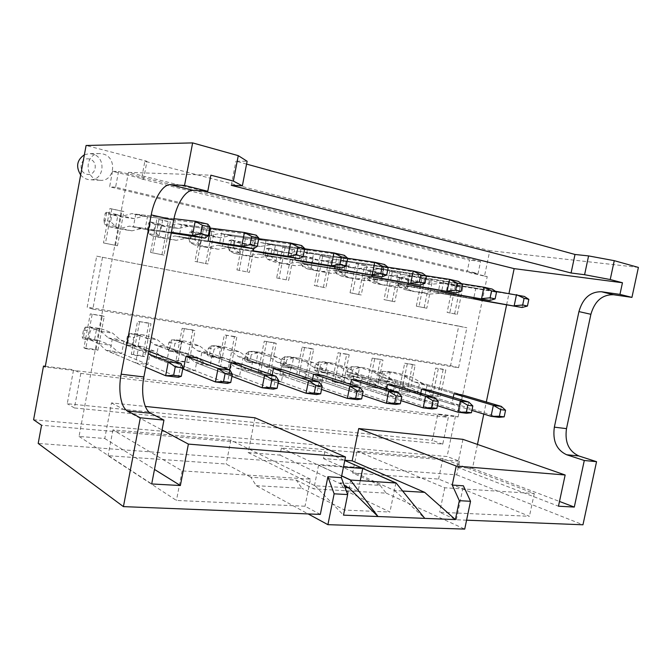 <?xml version="1.0" encoding="UTF-8"?>
<svg xmlns="http://www.w3.org/2000/svg" width="672" height="672" viewBox="0 0 672 672"><rect width="100%" height="100%" fill="white"/><g stroke="black" fill="none" stroke-linecap="round" stroke-linejoin="round"><path stroke-width="0.5" stroke-dasharray="3.36 2.52" d="M83.488 330.019L90.216 331.002L88.922 337.94L82.186 336.991L83.488 330.019L85.31 327.172L89.536 326.928L100.884 328.616L112.694 333.144L120.103 339.662L150.352 351.49L123.992 341.183L112.207 339.494L109.872 351.943L121.657 353.539L123.992 341.183M85.31 327.172L96.533 328.835L100.884 328.616M145.74 367.24L106.075 350.322L98.851 343.577L87.326 338.755L83.126 338.89L94.433 340.477L96.608 328.835M87.326 338.755L98.683 340.36L94.433 340.477M181.054 363.493L178.408 377.32L117.793 351.918L110.426 345.19L98.683 340.36M106.075 350.322L117.793 351.918M88.922 337.94L94.357 340.469M96.533 328.835L90.216 331.002M83.126 338.89L82.186 336.991M85.336 327.163L83.152 338.881M89.536 326.928L101.128 331.439L108.394 337.982L148.285 353.833M108.394 337.982L120.103 339.662M101.128 331.439L112.694 333.144M98.851 343.577L110.426 345.19M110.636 221.617L103.95 220.172L105.269 213.116L111.947 214.595L110.636 221.617L115.668 226.489L119.557 228.908L108.276 226.506L120.431 228.379L129.385 226.153L171.385 232.302M205.111 238.157L207.808 224.12L143.354 216.25L134.207 218.635L121.775 217.022L110.51 214.536L106.747 212.26L104.538 224.129L108.276 226.506M103.95 220.172L104.521 224.104L115.668 226.489M121.775 217.022L117.877 214.704L106.747 212.26M173.981 218.702L131.737 213.646L122.732 216.09L110.51 214.536M143.354 216.25L131.737 213.646M105.269 213.116L106.739 212.243M117.877 214.704L111.947 214.595M115.744 226.523L117.953 214.738M119.557 228.908L131.922 230.832L141.019 228.665L172.813 233.377L175.325 220.156L163.195 217.417L160.675 230.74L171.242 233.033M141.019 228.665L129.385 226.153M131.922 230.832L120.431 228.379M134.207 218.635L122.732 216.09M127.336 336.437L133.711 337.378L132.434 344.123L126.059 343.216L127.336 336.437L129.511 333.724L134.005 333.547L144.749 335.152L157.349 339.713L165.304 346.164L197.467 358.042L169.436 347.693L158.323 346.097L156.022 358.184L167.143 359.688L169.436 347.693M197.467 358.042L195.031 370.675L183.515 369.172L151.964 356.563L144.178 349.902L131.83 345.055L127.386 345.122L129.536 333.715L140.137 335.303L144.749 335.152M127.386 345.122L138.071 346.626L140.213 335.303M131.83 345.055L142.582 346.576L138.071 346.626M229.992 370.054L227.388 383.426L163.027 358.067L155.114 351.422L142.582 346.576M151.964 356.563L163.027 358.067M132.434 344.123L137.987 346.626M140.137 335.303L133.711 337.378M127.361 345.122L126.059 343.216M134.005 333.547L146.42 338.108L154.241 344.576L185.959 356.437L158.323 346.097M154.241 344.576L165.304 346.164M146.42 338.108L157.349 339.713M144.178 349.902L155.114 351.422M168.899 342.527L174.947 343.409L173.687 349.986L167.639 349.129L168.899 342.527L171.385 339.931L176.123 339.822L186.304 341.334L199.592 345.929L208.018 352.304L241.836 364.207L212.369 353.833L201.86 352.33L199.601 364.073L210.118 365.501L212.369 353.833M231.949 376.328L195.317 362.452L187.043 355.874L173.981 351.011L169.294 351.028L171.41 339.931L181.541 341.435L186.304 341.334M169.294 351.028L179.424 352.456L181.541 341.435M173.981 351.011L184.17 352.456L179.424 352.456M275.923 376.202L273.361 389.164L205.775 363.871L197.392 357.319L184.17 352.456M195.317 362.452L205.775 363.871M173.687 349.986L179.34 352.456M181.457 341.426L174.947 343.409M169.26 351.028L167.639 349.129M176.123 339.822L189.244 344.408L197.56 350.801L230.992 362.695L201.86 352.33M197.56 350.801L208.018 352.304M189.244 344.408L199.592 345.929M187.043 355.874L197.392 357.319M208.345 348.306L214.091 349.146L212.848 355.547L207.102 354.732L208.345 348.306L211.109 345.828L216.056 345.769L225.725 347.206L239.61 351.817L248.447 358.117L283.693 370.028L252.991 359.654L243.046 358.226L240.82 369.65L250.774 370.994L252.991 359.654M211.109 345.828L220.676 347.248L225.725 347.206M278.124 383.149L236.334 368.029L227.632 361.536L213.948 356.664L209.051 356.63L218.677 357.991L220.752 347.248M213.948 356.664L223.616 358.033L218.677 357.991M211.142 345.82L209.051 356.63L207.102 354.732M319.099 381.99L316.588 394.556L246.246 369.373L237.451 362.905L223.616 358.033M236.334 368.029L246.246 369.373M212.848 355.547L218.593 357.983M220.676 347.248L214.091 349.146M216.056 345.769L229.807 350.372L238.543 356.689L273.454 368.6L243.046 358.226M238.543 356.689L248.447 358.117M229.807 350.372L239.61 351.817M227.632 361.536L237.451 362.905M153.829 230.958L147.504 229.589L148.798 222.726L155.123 224.129L153.829 230.958L158.987 235.754L163.136 238.19L152.468 235.914L165.421 237.98L174.905 235.981L208.127 241.046L179.172 236.636L190.21 239.022L192.528 226.867L181.507 224.398L179.172 236.636M158.987 235.754L148.436 233.495L152.468 235.914M253.596 248.766L256.242 235.192L188.177 226.296L178.534 228.446L165.329 226.632L161.162 224.297L150.62 221.962L148.453 233.52M165.329 226.632L154.669 224.28L150.637 221.978M163.136 238.19L176.274 240.29L185.884 238.358L219.542 243.524L222.012 230.714L210.605 228.136L177.215 223.843L167.689 226.044L154.669 224.28M188.177 226.296L177.215 223.843M148.798 222.726L150.62 221.962M148.436 233.495L147.504 229.589M161.162 224.297L155.123 224.129M159.062 235.788L161.238 224.33M185.884 238.358L174.905 235.981M176.274 240.29L165.421 237.98M178.534 228.446L167.689 226.044M194.771 239.812L188.765 238.51L190.042 231.832L196.048 233.159L194.771 239.812L200.029 244.532L204.414 246.977L194.3 244.826L207.95 247.052L217.888 245.263L252.773 250.748L222.382 245.969L232.806 248.228L235.091 236.418L224.675 234.083L222.382 245.969M200.029 244.532L190.025 242.39L194.3 244.826M299.082 258.712L301.678 245.566L230.53 235.788L220.45 237.72L206.573 235.729L202.171 233.377L192.175 231.168L190.05 242.416M206.573 235.729L196.468 233.503L192.2 231.185L190.042 231.832M258.754 238.711L220.164 233.47L210.185 235.444L196.468 233.503M230.53 235.788L220.164 233.47M190.025 242.39L188.765 238.51M202.171 233.377L196.048 233.159M200.105 244.566L202.247 233.411M204.414 246.977L218.224 249.245L228.27 247.506L263.525 253.084L265.952 240.66L255.209 238.224L253.176 248.699M228.27 247.506L217.888 245.263M218.224 249.245L207.95 247.052M220.45 237.72L210.185 235.444M233.629 248.212L227.926 246.977L229.177 240.475L234.881 241.735L233.629 248.212L238.972 252.857L243.566 255.31L233.965 253.268L248.22 255.637L258.552 254.05L294.865 259.896L263.231 254.797L273.101 256.931L275.352 245.448L265.49 243.239L263.231 254.797M238.972 252.857L229.48 250.824L233.965 253.268M341.83 268.069L344.375 255.318L270.606 244.768L260.14 246.506L245.692 244.356L241.08 241.996L231.588 239.896L229.505 250.849M245.692 244.356L236.099 242.248L231.613 239.921M304.634 248.783L260.786 242.567L250.412 244.348L236.099 242.248M270.606 244.768L260.786 242.567M229.177 240.475L231.588 239.896M229.48 250.824L227.926 246.977M241.08 241.996L234.881 241.735M239.047 252.89L241.156 242.029M243.566 255.31L257.956 257.72L268.372 256.166L305.012 262.097L307.39 250.034L297.259 247.741L295.218 258.098M268.372 256.166L258.552 254.05M257.956 257.72L248.22 255.637M260.14 246.506L250.412 244.348M245.843 353.791L251.303 354.598L250.085 360.839L244.616 360.066L245.843 353.791L248.85 351.422L253.982 351.414L263.164 352.775L277.578 357.403L286.776 363.628L323.249 375.522L291.488 365.165L282.055 363.812L279.863 374.926L289.296 376.202L291.488 365.165M248.85 351.422L257.939 352.775L263.164 352.775M321.527 389.416L275.201 373.313L266.137 366.904L251.899 362.032L246.792 361.964L255.973 363.25L258.023 352.775M251.899 362.032L261.097 363.334L255.973 363.25M359.772 387.433L357.311 399.638L284.609 374.59L275.453 368.206L261.097 363.334M275.201 373.313L284.609 374.59M250.085 360.839L255.889 363.241M257.939 352.775L251.303 354.598M246.792 361.964L244.616 360.066M248.884 351.422L246.826 361.956M253.982 351.414L268.271 356.034L277.376 362.275L313.564 374.178L282.055 363.812M277.376 362.275L286.776 363.628M268.271 356.034L277.578 357.403M266.137 366.904L275.453 368.206M270.547 256.192L265.129 255.024L266.364 248.682L271.782 249.883L270.547 256.192L275.965 260.77L280.736 263.222L271.622 261.282L286.406 263.785L297.066 262.366L334.606 268.531L301.913 263.155L311.27 265.18L313.48 254.008L304.139 251.908L301.913 263.155M382.082 276.872L384.577 264.508L308.574 253.277L297.788 254.839L273.722 250.547L269.052 248.212L266.969 258.863L271.622 261.282M265.129 255.024L266.944 258.838L275.965 260.77M282.828 252.554L278.04 250.186L269.052 248.212M347.718 258.3L299.267 251.194L288.565 252.79L273.722 250.547M308.574 253.277L299.267 251.194M266.364 248.682L269.027 248.186M278.04 250.186L271.782 249.883M276.049 260.803L278.124 250.219M280.736 263.222L295.638 265.751L306.382 264.373L344.198 270.614L346.542 258.888L336.958 256.721L334.925 266.944M306.382 264.373L297.066 262.366M295.638 265.751L286.406 263.785M297.788 254.839L288.565 252.79M281.518 359.016L286.726 359.78L285.516 365.87L280.316 365.131L281.518 359.016L284.743 356.748L290.044 356.782L298.78 358.084L313.656 362.712L323.156 368.852L360.679 380.73L328.012 370.39L319.057 369.104L316.898 379.932L325.861 381.15L328.012 370.39M284.743 356.748L293.488 358.042L298.78 358.084M362.41 395.228L312.094 378.319L302.702 372.002L287.994 367.139L282.719 367.03L291.463 368.256L293.488 358.042M287.994 367.139L296.738 368.374L291.463 368.256M398.152 392.582L395.741 404.435L321.023 379.537L311.556 373.246L296.738 368.374M312.094 378.319L321.023 379.537M285.516 365.87L291.379 368.248M293.404 358.033L286.726 359.78M282.719 367.03L280.316 365.131M284.785 356.748L282.752 367.021M290.044 356.782L304.802 361.41L314.236 367.576L351.515 379.453L319.057 369.104M314.236 367.576L323.156 368.852M304.802 361.41L313.656 362.712M302.702 372.002L311.556 373.246M305.684 263.794L300.527 262.676L301.745 256.494L306.902 257.628L305.684 263.794L311.161 268.296L316.092 270.749L307.415 268.901L322.652 271.513L333.614 270.253L372.196 276.704L338.596 271.085L347.474 273L349.65 262.122L340.788 260.131L338.596 271.085M311.161 268.296L302.568 266.456L307.415 268.901M420.05 285.18L422.503 273.168L344.61 261.358L333.547 262.752L318.15 260.341L313.202 257.972L304.618 256.074L302.602 266.482M318.15 260.341L309.481 258.434L304.651 256.091M387.954 267.238L335.782 259.375L324.778 260.812L309.481 258.434M344.61 261.358L335.782 259.375M301.745 256.494L304.618 256.074M302.568 266.456L300.527 262.676M313.202 257.972L306.902 257.628M311.237 268.33L313.286 258.006M316.092 270.749L331.43 273.386L342.46 272.16L381.276 278.67L383.578 267.263L374.506 265.213L372.481 275.285M342.46 272.16L333.614 270.253M331.43 273.386L322.652 271.513M333.547 262.752L324.778 260.812M315.512 363.997L320.477 364.72L319.292 370.667L314.328 369.97L315.512 363.997L318.931 361.822L324.374 361.889L332.699 363.132L347.97 367.76L357.739 373.825L396.169 385.661L362.712 375.362L354.203 374.136L352.078 384.695L360.595 385.846L362.712 375.362M318.931 361.822L327.188 363.048L332.699 363.132M400.974 400.63L347.147 383.09L337.478 376.858L322.35 371.994L316.932 371.851L325.282 373.019L327.272 363.048M322.35 371.994L330.691 373.178L325.282 373.019M434.431 397.438L432.054 408.971L355.639 384.241L345.904 378.034L330.691 373.178M347.147 383.09L355.639 384.241M319.292 370.667L325.198 373.019M327.188 363.048L320.477 364.72M316.932 371.851L314.328 369.97M318.973 361.822L316.974 371.851M324.374 361.889L339.545 366.526L349.255 372.607L387.467 384.451L354.203 374.136M349.255 372.607L357.739 373.825M339.545 366.526L347.97 367.76M337.478 376.858L345.904 378.034M339.158 271.026L334.244 269.968L335.446 263.928L340.36 265.02L339.158 271.026L344.686 275.461L349.742 277.914L341.485 276.15L357.118 278.872L368.323 277.746L407.795 284.441L373.43 278.611L381.872 280.434L384.014 269.833L375.581 267.935L373.43 278.611M344.686 275.461L336.496 273.714L341.485 276.15M455.927 293.026L458.338 281.358L378.857 269.027L367.559 270.278L351.775 267.758L346.693 265.39L338.512 263.584L336.529 273.739M351.775 267.758L343.526 265.944L338.554 263.6M425.83 275.688L370.457 267.145L359.209 268.43L343.526 265.944M378.857 269.027L370.457 267.145M335.446 263.928L338.512 263.584M336.496 273.714L334.244 269.968M346.693 265.39L340.36 265.02M344.761 275.495L346.777 265.423M349.742 277.914L365.467 280.652L376.732 279.56L416.405 286.306L418.664 275.201L410.071 273.26L408.055 283.164M376.732 279.56L368.323 277.746M365.467 280.652L357.118 278.872M367.559 270.278L359.209 268.43M347.936 368.743L352.674 369.44L351.506 375.245L346.769 374.573L347.936 368.743L351.532 366.66L357.092 366.761L365.03 367.945L380.646 372.574L390.65 378.554L429.845 390.34L395.732 380.083L387.626 378.924L385.535 389.214L393.649 390.314L395.732 380.083M351.532 366.66L365.03 367.945M437.422 405.678L380.495 387.618L370.583 381.469L355.102 376.631L349.566 376.454L357.529 377.563L359.495 367.828M355.102 376.631L363.056 377.756L357.529 377.563M468.77 402.041L466.435 413.255L388.584 388.718L378.613 382.595L363.056 377.756M380.495 387.618L388.584 388.718M351.506 375.245L357.445 377.563M359.411 367.828L352.674 369.44M349.566 376.454L346.769 374.573M351.582 366.66L349.608 376.446M357.092 366.761L372.624 371.389L382.57 377.395L421.588 389.189L387.626 378.924M382.57 377.395L390.65 378.554M372.624 371.389L380.646 372.574M370.583 381.469L378.613 382.595M371.087 277.931L366.391 276.914L367.576 271.026L372.271 272.059L371.087 277.931L376.648 282.299L381.83 284.743L373.951 283.063L389.928 285.869L401.344 284.878L441.571 291.774L406.56 285.768L414.582 287.507L416.69 277.158L408.668 275.36L406.56 285.768M376.648 282.299L368.836 280.627L373.951 283.063M489.88 300.46L492.24 289.103L411.44 276.335L399.932 277.444L383.83 274.831L378.63 272.462L370.826 270.74L368.878 280.652M383.83 274.831L375.959 273.092L370.868 270.757M461.597 283.685L403.444 274.537L391.986 275.68L375.959 273.092M411.44 276.335L403.444 274.537M367.576 271.026L370.826 270.74M368.836 280.627L366.391 276.914M378.63 272.462L372.271 272.059M376.723 282.332L378.706 272.496M381.83 284.743L397.883 287.566L409.349 286.608L449.744 293.555L451.962 282.736L443.806 280.888L441.806 290.623M409.349 286.608L401.344 284.878M397.883 287.566L389.928 285.869M399.932 277.444L391.986 275.68M378.907 373.279L383.426 373.943L382.276 379.621L377.748 378.974L378.907 373.279L382.654 371.272L395.9 372.54L411.802 377.16L422.008 383.065L461.849 394.792L427.182 384.586L419.462 383.485L417.396 393.523L425.132 394.573L427.182 384.586M382.654 371.272L395.9 372.54M471.912 410.407L412.264 391.936L402.142 385.871L386.358 381.049L380.713 380.839L388.324 381.906L390.256 372.397M386.358 381.049L393.943 382.124L388.324 381.906M501.32 406.4L499.036 417.329L419.975 392.986L409.802 386.946L393.943 382.124M412.264 391.936L419.975 392.986M382.276 379.621L388.24 381.906M390.172 372.389L383.426 373.943M380.713 380.839L377.748 378.974M382.696 371.272L380.755 380.839M388.315 371.406L404.149 376.034L414.305 381.956L454.003 393.7L419.462 383.485M414.305 381.956L422.008 383.065M404.149 376.034L411.802 377.16M402.142 385.871L409.802 386.946M401.57 284.525L397.085 283.55L398.252 277.796L402.738 278.788L401.57 284.525L407.156 288.826L412.44 291.253L404.922 289.657L421.193 292.538L432.785 291.665L473.651 298.746L438.085 292.58L445.738 294.235L447.812 284.147L440.168 282.433L438.085 292.58M407.156 288.826L399.697 287.23L404.922 289.657M522.052 307.499L524.37 296.444L442.47 283.29L430.802 284.273L414.414 281.576L409.114 279.216L401.663 277.57L399.739 287.255M414.414 281.576L406.896 279.922L401.705 277.586M495.424 291.27L434.851 281.576L423.217 282.593L406.896 279.922M442.47 283.29L434.851 281.576M398.252 277.796L401.663 277.57M399.697 287.23L397.085 283.55M409.114 279.216L402.738 278.788M407.24 288.859L409.189 279.25M412.44 291.253L428.778 294.151L440.42 293.311L481.421 300.434L483.605 289.892L475.843 288.137L473.861 297.704M440.42 293.311L432.785 291.665M428.778 294.151L421.193 292.538M430.802 284.273L423.217 282.593M89.586 159.071C80.329 156.652 77.482 172.108 86.78 174.266C95.97 176.568 98.801 161.322 89.586 159.071M80.665 174.947C83.135 177.87 86.192 179.466 89.813 179.735C104.286 181.171 106.739 157.021 92.383 153.989L89.359 153.619L84.386 154.77M92.131 314.53L85.756 348.684L97.902 350.322L104.252 316.428L90.275 313.858L83.924 347.869L85.756 348.684M455.364 285.835L449.786 312.9L457.271 314.412L462.823 287.507L452.676 285.398L447.124 312.379L449.786 312.9M438.287 368.777L432.768 395.606L440.32 396.623L445.822 369.961L435.674 368.071L430.172 394.808L432.768 395.606M424.612 278.93L418.95 306.667L426.804 308.255L432.44 280.686L421.966 278.51L416.329 306.155L418.95 306.667M407.266 363.913L401.663 391.398L409.576 392.465L415.162 365.156L404.695 363.208L399.109 390.6L401.663 391.398M392.33 271.69L386.585 300.124L394.825 301.795L400.554 273.538L389.735 271.286L384.006 299.62L386.585 300.124M374.707 358.814L369.012 386.98L377.328 388.105L382.998 360.116L372.187 358.109L366.509 386.182L369.012 386.98M358.403 264.079L352.565 293.252L361.225 295L367.046 266.02L355.866 263.693L350.045 292.757L352.565 293.252M340.502 353.455L334.706 382.343L343.451 383.527L349.213 354.816L338.033 352.75L332.262 381.536L334.706 382.343M322.703 256.066L316.764 286.02L325.886 287.86L331.8 258.107L320.225 255.696L314.311 285.541L316.764 286.02M304.5 347.81L298.62 377.462L307.818 378.706L313.673 349.247L302.098 347.105L296.243 376.656L298.62 377.462M285.071 247.624L279.031 278.393L288.658 280.333L294.672 249.782L282.668 247.279L276.662 277.931L279.031 278.393M266.574 341.863L260.602 372.322L270.295 373.632L276.251 343.384L264.256 341.166L258.3 371.507L260.602 372.322M245.364 238.72L239.224 270.346L249.388 272.404L255.494 240.988L243.054 238.392L236.939 269.9L239.224 270.346M226.565 335.597L220.492 366.904L230.723 368.281L236.771 337.193L224.339 334.9L218.291 366.089L220.492 366.904M203.398 229.303L197.156 261.845L207.9 264.012L214.116 231.706L201.188 229.009L194.972 261.425L197.156 261.845M184.288 328.969L178.114 361.166L188.933 362.636L195.082 330.658L182.162 328.28L176.022 360.352L178.114 361.166M158.978 219.332L152.636 252.848L164.01 255.142L170.327 221.878L156.878 219.072L150.57 252.445L152.636 252.848M139.549 321.955L133.283 355.11L144.732 356.656L150.982 323.753L137.55 321.283L131.309 354.295L133.283 355.11M111.871 208.765L105.428 243.306L117.491 245.742L123.917 211.47L109.914 208.538L103.496 242.936L105.428 243.306M98.045 179.978C83.765 177.316 85.327 152.922 99.8 153.56L102.875 153.947C117.482 157.038 114.946 181.759 100.22 180.298L98.045 179.978M147.462 216.754L135.769 214.133L133.4 226.741L145.102 229.27L147.462 216.754L175.325 220.156M80.842 373.397L74.399 407.954L442.764 444.158L448.3 417.396L80.842 373.397L73.584 369.726L67.25 403.712L432.365 440.378L437.816 413.96L455.482 416.111L458.102 416.951L45.2 366.979M118.524 171.511L115.592 187.194L478.052 273.58L480.556 261.492L118.524 171.511L112.51 171.318L143.598 179.021L146.941 161.28L86.1 145.488M112.51 171.318L109.62 186.799L467.09 272.026L469.552 260.098L141.54 178.92L144.858 161.255L489.779 250.664L484.487 276.158L467.09 272.026M458.102 416.951L487.225 276.553L469.804 272.412L478.052 273.58M458.732 326.071L96.701 256.158L87.192 307.213L450.568 365.618L458.732 326.071L466.847 327.776L96.701 256.158M420.756 393.229L419.378 399.949L427.644 401.033L429.845 390.34M350.515 384.418L349.23 390.802L358.411 391.994L360.679 380.73M272.21 374.9L271.093 380.604L281.341 381.94L283.693 370.028M203.028 190.982L128.461 172.376L79.044 436.43L104.765 438.514L111.476 402.914L145.345 406.426M254.99 417.791L248.161 452.567L279.997 455.104L281.392 448.073L324.845 451.752L323.476 458.564L344.828 460.261M462.941 439.354L457.162 467.141L472.458 468.384L477.456 444.419M483.79 414.086L486.318 401.982M506.604 304.811L508.981 293.437M148.772 351.271L138.121 349.793L135.626 362.922L147.874 364.526L150.352 351.49M229.589 369.902L228.581 375.052L239.442 376.471L241.836 364.207M312.455 379.747L311.245 385.837L320.939 387.106L323.249 375.522M386.56 388.912L385.224 395.497L393.926 396.631L396.169 385.661M453.239 397.37L451.828 404.183L459.69 405.216L461.849 394.792M487.225 276.553L484.487 276.158M256.25 485.68L301.955 488.3L296.31 480.119L250.883 477.254L256.25 485.68L308.162 513.92M33.6 419.765L447.107 456.532L459.539 461.219L41.555 425.242M459.539 461.219L456.7 474.86L38.195 443.436M320.326 514.408L305.029 506.226L176.442 500.447L108.066 455.683L226.17 464.033L250.883 477.254M456.7 474.86L582.96 524.79M466.586 520.187L456.313 519.784L439.673 512.266L529.435 516.298L438.589 479.069L352.632 472.987L380.125 485.394L339.965 482.866L345.862 490.82L389.928 512.039L344.644 510.073L301.955 488.3M296.31 480.119L313.807 488.897L358.067 491.442L339.965 482.866M104.765 438.514L154.484 469.434M79.044 436.43L151.704 483.958M128.461 172.376L210.857 175.182M472.458 468.384L559.499 501.455M457.162 467.141L558.474 506.209M323.476 458.564L394.615 490.543L402.637 491.022M394.615 490.543L424.771 518.372M324.845 451.752L344.786 460.496M281.392 448.073L341.662 475.969M343.468 467.023L318.562 465.167L341.678 475.86M279.997 455.104L344.324 485.663M248.161 452.567L315.126 485.789L345.047 487.578M315.126 485.789L343.501 515.147M111.476 402.914L162.044 429.988M146.941 161.28L144.858 161.255M246.565 164.094L235.922 161.171L247.12 161.263M638.4 267.414L489.779 250.664M380.125 485.394L386.224 493.139L345.862 490.82M386.224 493.139L464.722 529.099M455.482 416.111L447.107 456.532M395.875 483L389.928 512.039M360.251 480.665L358.067 491.442M45.326 366.299L73.584 369.726M437.816 413.96L448.3 417.396M456.313 519.784L463.403 485.806M143.598 179.021L141.54 178.92M480.556 261.492L469.552 260.098M310.447 479.136L230.84 440.168L112.938 429.912L182.146 470.896L310.447 479.136L305.029 506.226M230.84 440.168L226.17 464.033M357.05 451.147L444.755 487.771L534.274 493.525L442.823 458.606L357.05 451.147L352.632 472.987M444.755 487.771L439.673 512.266M115.592 187.194L109.62 186.799M102.48 257.46L92.828 309.162L87.192 307.213M92.828 309.162L458.581 367.71L450.568 365.618M458.581 367.71L466.847 327.776M74.399 407.954L67.25 403.712M442.764 444.158L432.365 440.378M318.562 465.167L313.807 488.897M350.717 480.043L344.644 510.073M182.146 470.896L176.442 500.447M112.938 429.912L108.066 455.683M534.274 493.525L529.435 516.298M442.823 458.606L438.589 479.069M231.269 185.296L235.922 161.171M160.675 230.74L133.4 226.741M163.195 217.417L135.769 214.133M172.813 233.377L145.102 229.27M135.626 362.922L109.872 351.943M138.121 349.793L112.207 339.494M147.874 364.526L121.657 353.539M210.605 228.136L181.507 224.398M219.542 243.524L190.21 239.022M222.012 230.714L192.528 226.867M255.209 238.224L224.675 234.083M263.525 253.084L232.806 248.228M265.952 240.66L235.091 236.418M297.259 247.741L265.49 243.239M305.012 262.097L273.101 256.931M307.39 250.034L275.352 245.448M336.958 256.721L304.139 251.908M344.198 270.614L311.27 265.18M346.542 258.888L313.48 254.008M374.506 265.213L340.788 260.131M381.276 278.67L347.474 273M383.578 267.263L349.65 262.122M410.071 273.26L375.581 267.935M416.405 286.306L381.872 280.434M418.664 275.201L384.014 269.833M443.806 280.888L408.668 275.36M449.744 293.555L414.582 287.507M451.962 282.736L416.69 277.158M475.843 288.137L440.168 282.433M481.421 300.434L445.738 294.235M483.605 289.892L447.812 284.147M183.515 369.172L156.022 358.184M195.031 370.675L167.143 359.688M228.581 375.052L199.601 364.073M239.442 376.471L210.118 365.501M271.093 380.604L240.82 369.65M281.341 381.94L250.774 370.994M311.245 385.837L279.863 374.926M320.939 387.106L289.296 376.202M349.23 390.802L316.898 379.932M358.411 391.994L325.861 381.15M385.224 395.497L352.078 384.695M393.926 396.631L360.595 385.846M419.378 399.949L385.535 389.214M427.644 401.033L393.649 390.314M451.828 404.183L417.396 393.523M459.69 405.216L425.132 394.573M83.924 347.869L96.037 349.516L97.902 350.322M96.037 349.516L102.354 315.756L104.252 316.428M102.354 315.756L90.275 313.858M103.496 242.936L117.491 245.742M115.534 245.364L121.918 211.235L123.917 211.47M121.918 211.235L109.914 208.538M131.309 354.295L142.724 355.841L144.732 356.656M142.724 355.841L148.949 323.072L150.982 323.753M148.949 323.072L137.55 321.283M150.57 252.445L164.01 255.142M161.91 254.738L168.202 221.609L170.327 221.878M168.202 221.609L156.878 219.072M176.022 360.352L186.808 361.822L188.933 362.636M186.808 361.822L192.931 329.969L195.082 330.658M192.931 329.969L182.162 328.28M194.972 261.425L207.9 264.012M205.691 263.584L211.873 231.403L214.116 231.706M211.873 231.403L201.188 229.009M218.291 366.089L230.723 368.281M228.497 367.466L234.52 336.496L236.771 337.193M234.52 336.496L224.339 334.9M236.939 269.9L249.388 272.404M247.078 271.95L253.159 240.66L255.494 240.988M253.159 240.66L243.054 238.392M258.3 371.507L270.295 373.632M267.977 372.826L273.907 342.678L276.251 343.384M273.907 342.678L264.256 341.166M276.662 277.931L288.658 280.333M286.255 279.871L292.244 249.43L294.672 249.782M292.244 249.43L282.668 247.279M296.243 376.656L307.818 378.706M305.424 377.899L311.254 348.541L313.673 349.247M311.254 348.541L302.098 347.105M314.311 285.541L325.886 287.86M323.417 287.381L329.305 257.737L331.8 258.107M329.305 257.737L320.225 255.696M332.262 381.536L343.451 383.527M340.99 382.721L346.727 354.11L349.213 354.816M346.727 354.11L338.033 352.75M350.045 292.757L361.225 295M358.697 294.504L364.493 265.625L367.046 266.02M364.493 265.625L355.866 263.693M366.509 386.182L377.328 388.105M374.808 387.307L380.461 359.402L382.998 360.116M380.461 359.402L372.187 358.109M384.006 299.62L394.825 301.795M392.238 301.283L397.942 273.126L400.554 273.538M397.942 273.126L389.735 271.286M399.109 390.6L409.576 392.465M407.014 391.667L412.574 364.442L415.162 365.156M412.574 364.442L404.695 363.208M416.329 306.155L426.804 308.255M424.166 307.734L429.778 280.266L432.44 280.686M429.778 280.266L421.966 278.51M430.172 394.808L440.32 396.623M437.716 395.833L443.192 369.247L445.822 369.961M443.192 369.247L435.674 368.071M447.124 312.379L457.271 314.412M454.6 313.891L460.127 287.07L462.823 287.507M460.127 287.07L452.676 285.398M99.8 153.56L89.359 153.619M100.22 180.298L89.813 179.735"/><path stroke-width="1.01" d="M173.628 375.312L181.331 376.278L182.935 367.895L175.241 366.887L173.628 375.312L165.648 375.724L145.74 367.24M181.331 376.278L178.408 377.32L165.648 375.724L168.319 361.788L175.241 366.887M182.935 367.895L181.054 363.493L168.319 361.788L148.285 353.833M148.772 351.271L181.054 363.493M209.992 227.027L202.373 225.296L200.735 233.856L208.354 235.536L209.992 227.027L207.808 224.12L195.191 221.239L173.981 218.702M200.735 233.856L192.486 235.393L195.191 221.239L202.373 225.296M171.242 233.033L205.111 238.157L208.354 235.536M205.111 238.157L192.486 235.393L171.385 232.302M223.541 381.587L230.748 382.486L232.336 374.38L225.128 373.43L223.541 381.587L215.435 381.94L183.515 369.172L185.959 356.437L218.056 368.449L225.128 373.43M230.748 382.486L227.388 383.426L215.435 381.94L218.056 368.449L229.992 370.054L232.336 374.38M185.959 356.437L197.467 358.042L229.992 370.054M270.337 387.467L277.099 388.315L278.653 380.461L271.891 379.571L270.337 387.467L262.139 387.769L231.949 376.328M277.099 388.315L273.361 389.164L262.139 387.769L264.709 374.699L271.891 379.571M278.653 380.461L275.923 376.202L264.709 374.699L230.992 362.695L229.589 369.902M230.992 362.695L241.836 364.207L275.923 376.202M314.286 392.986L320.653 393.792L322.174 386.173L315.815 385.333L314.286 392.986L306.029 393.246L278.124 383.149M320.653 393.792L316.588 394.556L306.029 393.246L308.549 380.57L315.815 385.333M322.174 386.173L319.099 381.99L308.549 380.57L273.454 368.6L272.21 374.9M273.454 368.6L283.693 370.028L319.099 381.99M258.871 238.115L251.74 236.494L250.135 244.768L257.267 246.347L258.871 238.115L256.242 235.192L244.423 232.487L210.605 228.136L208.127 241.046L241.769 246.17L244.423 232.487L251.74 236.494M250.135 244.768L241.769 246.17L253.596 248.766L257.267 246.347M208.127 241.046L219.542 243.524L253.596 248.766M304.693 248.506L297.998 246.994L296.428 254.999L303.114 256.477L304.693 248.506L301.678 245.566L290.581 243.029L258.754 238.711M296.428 254.999L287.977 256.284L290.581 243.029L297.998 246.994M253.176 248.699L252.773 250.748L263.525 253.084L299.082 258.712L303.114 256.477M299.082 258.712L287.977 256.284L252.773 250.748M347.726 258.275L341.435 256.847L339.889 264.608L346.181 265.994L347.726 258.275L344.375 255.318L333.942 252.941L304.634 248.783M339.889 264.608L331.388 265.784L333.942 252.941L341.435 256.847M295.218 258.098L294.865 259.896L305.012 262.097L341.83 268.069L346.181 265.994M341.83 268.069L331.388 265.784L294.865 259.896M355.664 398.194L361.654 398.941L363.149 391.549L357.16 390.76L355.664 398.194L347.357 398.395L321.527 389.416M361.654 398.941L357.311 399.638L347.357 398.395L349.826 386.106L357.16 390.76M363.149 391.549L359.772 387.433L349.826 386.106L313.564 374.178L312.455 379.747M313.564 374.178L323.249 375.522L359.772 387.433M388.223 267.456L382.301 266.112L380.78 273.638L386.702 274.949L388.223 267.456L384.577 264.508L374.749 262.256L347.718 258.3M380.78 273.638L372.246 274.722L374.749 262.256L382.301 266.112M334.925 266.944L334.606 268.531L344.198 270.614L382.082 276.872L386.702 274.949M382.082 276.872L334.606 268.531M394.666 403.091L400.327 403.805L401.797 396.623L396.136 395.884L394.666 403.091L386.333 403.267L362.41 395.228M400.327 403.805L395.741 404.435L386.333 403.267L388.76 391.322L396.136 395.884M401.797 396.623L398.152 392.582L388.76 391.322L351.515 379.453L350.515 384.418M351.515 379.453L360.679 380.73L398.152 392.582M426.392 276.116L420.806 274.848L419.32 282.156L424.914 283.391L426.392 276.116L422.503 273.168L413.23 271.051L387.954 267.238M419.32 282.156L410.768 283.147L413.23 271.051L420.806 274.848M372.481 275.285L372.196 276.704L381.276 278.67L420.05 285.18L424.914 283.391M420.05 285.18L372.196 276.704M431.508 407.719L436.859 408.4L438.295 401.419L432.953 400.714L431.508 407.719L423.167 407.862L400.974 400.63M436.859 408.4L432.054 408.971L423.167 407.862L425.552 396.253L432.953 400.714M438.295 401.419L434.431 397.438L425.552 396.253L387.467 384.451L386.56 388.912M387.467 384.451L396.169 385.661L434.431 397.438M462.445 284.298L457.162 283.097L455.7 290.195L460.984 291.362L462.445 284.298L458.338 281.358L449.56 279.35L425.83 275.688M455.7 290.195L447.149 291.11L449.56 279.35L457.162 283.097M408.055 283.164L407.795 284.441L416.405 286.306L455.927 293.026L460.984 291.362M455.927 293.026L407.795 284.441M466.36 412.104L471.425 412.742L472.836 405.947L467.771 405.283L466.36 412.104L458.018 412.205L437.422 405.678M471.425 412.742L466.435 413.255L458.018 412.205L460.354 400.915L467.771 405.283M472.836 405.947L468.77 402.041L460.354 400.915L421.588 389.189L420.756 393.229M421.588 389.189L429.845 390.34L468.77 402.041M496.541 292.034L491.543 290.9L490.106 297.797L495.113 298.906L496.541 292.034L492.24 289.103L483.932 287.204L461.597 283.685M490.106 297.797L481.564 298.637L483.932 287.204L491.543 290.9M441.806 290.623L441.571 291.774L449.744 293.555L489.88 300.46L495.113 298.906M489.88 300.46L441.571 291.774M499.372 416.254L504.176 416.858L505.562 410.248L500.766 409.618L499.372 416.254L491.047 416.329L471.912 410.407M504.176 416.858L499.036 417.329L491.047 416.329L493.34 405.334L500.766 409.618M505.562 410.248L501.32 406.4L493.34 405.334L454.003 393.7L453.239 397.37M454.003 393.7L461.849 394.792L501.32 406.4M528.839 299.359L524.101 298.284L522.69 305.004L527.436 306.046L528.839 299.359L524.37 296.444L495.424 291.27M522.69 305.004L514.172 305.768L516.499 294.638L524.101 298.284M473.861 297.704L473.651 298.746L481.421 300.434L522.052 307.499L527.436 306.046M522.052 307.499L473.651 298.746M84.386 154.77C76.894 159.953 75.65 166.681 80.665 174.947M508.981 293.437L514.156 268.632L622.457 282.744L610.226 279.544L584.59 274.714L571.074 273L231.269 185.296L242.365 185.85L233.377 181.07L238.274 155.652L192.629 142.901L86.1 145.488L45.2 366.979L43.512 366.072L45.326 366.299M145.345 406.426L254.99 417.791L345.492 456.977L341.326 477.649L327.894 476.75L334.135 493.819L347.668 494.558L341.326 477.649M344.828 460.261L352.17 460.849L358.705 428.543L462.941 439.354L565.152 474.995L456.204 466.057L358.705 428.543M477.456 444.419L483.79 414.086M486.318 401.982L506.604 304.811M514.156 268.632L203.028 190.982M233.377 181.07L210.857 175.182L207.774 191.285L184.531 185.472L170.436 184.691C163.136 184.019 154.174 198.458 151.217 214.906L121.145 374.186C117.97 390.272 120.842 407.694 127.546 410.987L140.322 417.808L123.421 506.621L320.326 514.408L327.894 476.75M207.774 191.285L193.276 190.369C185.774 189.622 176.652 203.784 173.72 219.988L143.892 376.967C140.734 392.826 143.816 410.021 150.746 413.297L163.943 420.084L140.322 417.808M192.629 142.901L184.531 185.472M123.421 506.621L38.195 443.436L41.555 425.242L33.6 419.765L43.512 366.072M559.499 501.455L574.291 507.074L584.287 460.496L596.551 461.681L582.96 524.79L466.586 520.187M163.943 420.084L151.704 483.958L180.373 485.528L188.378 444.091L345.492 456.977M154.484 469.434L180.373 485.528M584.287 460.496L566.647 454.751C556.559 449.996 552.46 440.798 554.35 427.157L578.936 311.598C582.792 298.217 590.31 291.606 601.482 291.749L619.954 294.386L622.457 282.744M574.291 507.074L558.474 506.209L565.152 474.995M352.17 460.849L424.67 492.341L455.381 519.59L459.329 500.682L452.256 485.058L456.204 466.057M402.637 491.022L424.67 492.341M344.786 460.496L396.161 483.017L424.771 518.372L378.017 516.524L348.835 487.805L344.324 485.663M341.662 475.969L350.414 480.026L395.875 483L362.729 468.46L343.468 467.023M341.678 475.86L350.717 480.043M350.414 480.026L378.017 516.524L343.501 515.147L347.668 494.558M345.047 487.578L348.835 487.805M162.044 429.988L188.378 444.091M455.381 519.59L424.771 518.372M452.256 485.058L463.403 485.806L470.534 501.295L464.722 529.099L327.911 524.672L334.135 493.819M470.534 501.295L459.329 500.682M242.365 185.85L247.12 161.263L238.274 155.652M596.551 461.681L578.869 455.969C568.747 451.248 564.623 442.142 566.496 428.635L590.89 314.303C594.728 301.064 602.246 294.538 613.435 294.722L631.94 297.385L638.4 267.414L614.267 260.669L588.588 255.914L575.005 254.47L246.565 164.094M308.162 513.92L327.911 524.672M362.729 468.46L360.251 480.665M610.226 279.544L614.267 260.669M631.94 297.385L619.954 294.386M571.074 273L575.005 254.47M584.59 274.714L588.588 255.914M150.746 413.297L127.546 410.987M143.892 376.967L121.145 374.186M173.72 219.988L151.217 214.906M193.276 190.369L170.436 184.691M578.869 455.969L566.647 454.751M613.435 294.722L601.482 291.749M590.89 314.303L578.936 311.598M566.496 428.635L554.35 427.157"/></g></svg>
